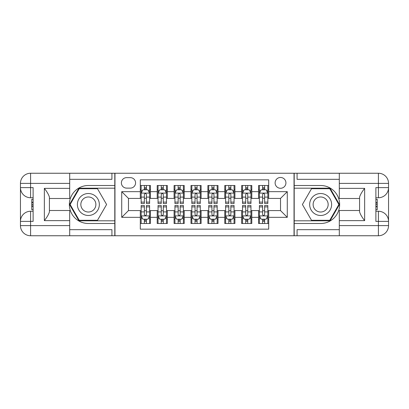<?xml version="1.0" encoding="UTF-8"?>
<svg xmlns="http://www.w3.org/2000/svg" width="409" height="409" viewBox="0 0 409 409"><rect width="100%" height="100%" fill="white"/><g stroke="black" fill="none" stroke-linecap="round" stroke-linejoin="round"><path stroke-width="0.61" d="M280.518 177.47A5.404 5.404 0 0 0 275.114 182.879A5.404 5.404 0 0 0 280.518 188.283A5.404 5.404 0 0 0 285.927 182.879A5.404 5.404 0 0 0 280.518 177.47M69.694 229.669L111.928 229.669L111.928 235.753L339.306 235.753L339.306 225.615L378.412 225.615L378.412 221.392L375.881 221.392L375.881 187.608L378.412 187.608L378.412 183.385L339.306 183.385L339.306 188.365L364.644 188.365L364.644 220.635C361.945 217.164 360.252 214.234 359.577 211.857L359.577 197.143C360.252 194.761 361.945 191.836 364.644 188.365M268.693 185.497L258.56 185.497L258.56 191.663L251.801 191.663L251.801 198.416L258.56 198.416L258.56 191.663M251.801 191.663L251.801 185.497L241.663 185.497L241.663 191.663L234.909 191.663L234.909 198.416L241.663 198.416L241.663 191.663M234.909 191.663L234.909 185.497L224.771 185.497L224.771 191.663L218.012 191.663L218.012 198.416L224.771 198.416L224.771 191.663M218.012 191.663L218.012 185.497L207.879 185.497L207.879 191.663L201.121 191.663L201.121 198.416L207.879 198.416L207.879 191.663M201.121 191.663L201.121 185.497L190.988 185.497L190.988 191.663L184.229 191.663L184.229 198.416L190.988 198.416L190.988 191.663M184.229 191.663L184.229 185.497L174.091 185.497L174.091 191.663L167.337 191.663L167.337 198.416L174.091 198.416L174.091 191.663M167.337 191.663L167.337 185.497L157.199 185.497L157.199 198.416L150.44 198.416L150.44 185.497L140.307 185.497M140.307 223.503L150.44 223.503L150.44 210.584L157.199 210.584L157.199 223.503L167.337 223.503L167.337 210.584L174.091 210.584L174.091 217.337L167.337 217.337M174.091 217.337L174.091 223.503L184.229 223.503L184.229 210.584L190.988 210.584L190.988 217.337L184.229 217.337M190.988 217.337L190.988 223.503L201.121 223.503L201.121 210.584L207.879 210.584L207.879 217.337L201.121 217.337M207.879 217.337L207.879 223.503L218.012 223.503L218.012 210.584L224.771 210.584L224.771 217.337L218.012 217.337M224.771 217.337L224.771 223.503L234.909 223.503L234.909 210.584L241.663 210.584L241.663 217.337L234.909 217.337M241.663 217.337L241.663 223.503L251.801 223.503L251.801 210.584L258.56 210.584L258.56 217.337L251.801 217.337M126.621 188.114L130.338 188.114A5.235 5.235 0 0 0 135.578 182.879A5.235 5.235 0 0 0 130.338 177.639L126.621 177.639A5.235 5.235 0 0 0 121.386 182.879A5.235 5.235 0 0 0 126.621 188.114M339.306 179.331L297.072 179.331L297.072 173.247L294.035 173.247L294.035 235.753M294.035 173.247L69.694 173.247L69.694 183.385L30.588 183.385L30.588 187.608L33.119 187.608L33.119 221.392L30.588 221.392L30.588 225.615L69.694 225.615L69.694 220.635L44.356 220.635L44.356 188.365C47.055 191.836 48.748 194.766 49.423 197.143L49.423 211.857C48.748 214.239 47.055 217.164 44.356 220.635M114.965 235.753L114.965 173.247M268.693 191.663L268.693 179.837L140.307 179.837L140.307 198.416L128.482 198.416L128.482 210.584L140.307 210.584L140.307 229.163L268.693 229.163L268.693 210.584L280.518 210.584L280.518 198.416L268.693 198.416L268.693 191.663L287.276 191.663L287.276 217.337L268.693 217.337M140.307 217.337L121.724 217.337L121.724 191.663L140.307 191.663M258.56 217.337L258.56 223.503L268.693 223.503M140.307 189.72L141.151 189.72M144.362 189.72L146.386 189.72M149.597 189.72L150.44 189.72M140.307 198.247L141.151 198.247M144.362 198.247L146.386 198.247M149.597 198.247L150.44 198.247M140.307 210.753L141.151 210.753M144.362 210.753L146.386 210.753M149.597 210.753L150.44 210.753M140.307 219.28L141.151 219.28M144.362 219.28L146.386 219.28M149.597 219.28L150.44 219.28M157.199 198.247L158.043 198.247M161.253 198.247L163.283 198.247M166.489 198.247L167.337 198.247M157.199 189.72L158.043 189.72M161.253 189.72L163.283 189.72M166.489 189.72L167.337 189.72M157.199 210.753L158.043 210.753M161.253 210.753L163.283 210.753M166.489 210.753L167.337 210.753M157.199 219.28L158.043 219.28M161.253 219.28L163.283 219.28M166.489 219.28L167.337 219.28M174.091 210.753L174.94 210.753M178.145 210.753L180.175 210.753M183.385 210.753L184.229 210.753M174.091 219.28L174.94 219.28M178.145 219.28L180.175 219.28M183.385 219.28L184.229 219.28M174.091 189.72L174.94 189.72M178.145 189.72L180.175 189.72M183.385 189.72L184.229 189.72M174.091 198.247L174.94 198.247M178.145 198.247L180.175 198.247M183.385 198.247L184.229 198.247M190.988 210.753L191.831 210.753M195.042 210.753L197.066 210.753M200.277 210.753L201.121 210.753M190.988 219.28L191.831 219.28M195.042 219.28L197.066 219.28M200.277 219.28L201.121 219.28M190.988 189.72L191.831 189.72M195.042 189.72L197.066 189.72M200.277 189.72L201.121 189.72M190.988 198.247L191.831 198.247M195.042 198.247L197.066 198.247M200.277 198.247L201.121 198.247M207.879 210.753L208.723 210.753M211.934 210.753L213.958 210.753M217.169 210.753L218.012 210.753M207.879 219.28L208.723 219.28M211.934 219.28L213.958 219.28M217.169 219.28L218.012 219.28M207.879 189.72L208.723 189.72M211.934 189.72L213.958 189.72M217.169 189.72L218.012 189.72M207.879 198.247L208.723 198.247M211.934 198.247L213.958 198.247M217.169 198.247L218.012 198.247M224.771 210.753L225.615 210.753M228.825 210.753L230.855 210.753M234.06 210.753L234.909 210.753M224.771 219.28L225.615 219.28M228.825 219.28L230.855 219.28M234.06 219.28L234.909 219.28M224.771 189.72L225.615 189.72M228.825 189.72L230.855 189.72M234.06 189.72L234.909 189.72M224.771 198.247L225.615 198.247M228.825 198.247L230.855 198.247M234.06 198.247L234.909 198.247M241.663 210.753L242.511 210.753M245.717 210.753L247.747 210.753M250.957 210.753L251.801 210.753M241.663 219.28L242.511 219.28M245.717 219.28L247.747 219.28M250.957 219.28L251.801 219.28M241.663 189.72L242.511 189.72M245.717 189.72L247.747 189.72M250.957 189.72L251.801 189.72M241.663 198.247L242.511 198.247M245.717 198.247L247.747 198.247M250.957 198.247L251.801 198.247M258.56 210.753L259.403 210.753M262.614 210.753L264.638 210.753M267.849 210.753L268.693 210.753M258.56 219.28L259.403 219.28M262.614 219.28L264.638 219.28M267.849 219.28L268.693 219.28M258.56 189.72L259.403 189.72M262.614 189.72L264.638 189.72M267.849 189.72L268.693 189.72M258.56 198.247L259.403 198.247M262.614 198.247L264.638 198.247M267.849 198.247L268.693 198.247M128.482 198.416L121.724 191.663M128.482 210.584L121.724 217.337M287.276 191.663L280.518 198.416M287.276 217.337L280.518 210.584M146.386 187.69L144.362 187.69M149.597 202.107L146.386 202.107L146.386 203.488L149.597 203.488L149.597 193.181L147.91 189.802L142.838 189.802L141.151 193.181L141.151 203.488L144.362 203.488L144.362 202.107L141.151 202.107M141.151 193.181L141.151 185.497M149.597 193.181L149.597 185.497M144.362 189.802L144.362 185.497M146.386 185.497L146.386 189.802M146.386 202.107L146.386 194.449C145.711 193.145 145.037 193.145 144.362 194.449L144.362 202.107M144.362 221.31L146.386 221.31M141.151 206.893L144.362 206.893L144.362 205.512L141.151 205.512L141.151 215.819L142.838 219.198L147.91 219.198L149.597 215.819L149.597 205.512L146.386 205.512L146.386 206.893L149.597 206.893M149.597 215.819L149.597 223.503M141.151 215.819L141.151 223.503M146.386 219.198L146.386 223.503M144.362 223.503L144.362 219.198M144.362 206.893L144.362 214.551C145.037 215.855 145.711 215.855 146.386 214.551L146.386 206.893M93.85 194.991A10.982 10.982 0 0 0 78.85 199.009A10.982 10.982 0 0 0 82.869 214.009A10.982 10.982 0 0 0 97.869 209.991A10.982 10.982 0 0 0 93.85 194.991M92.117 197.992A7.515 7.515 0 0 0 81.851 200.742A7.515 7.515 0 0 0 84.602 211.008A7.515 7.515 0 0 0 94.873 208.258A7.515 7.515 0 0 0 92.117 197.992M97.48 220.293L79.239 220.293L70.123 204.5L79.239 188.707L97.48 188.707L106.601 204.5L97.48 220.293M326.131 194.991A10.982 10.982 0 0 0 311.131 199.009A10.982 10.982 0 0 0 315.15 214.009A10.982 10.982 0 0 0 330.15 209.991A10.982 10.982 0 0 0 326.131 194.991M324.398 197.992A7.515 7.515 0 0 0 314.127 200.742A7.515 7.515 0 0 0 316.883 211.008A7.515 7.515 0 0 0 327.149 208.258A7.515 7.515 0 0 0 324.398 197.992M329.761 220.293L311.52 220.293L302.399 204.5L311.52 188.707L329.761 188.707L338.877 204.5L329.761 220.293M114.796 173.247L114.796 185.497L88.359 185.497A19.003 19.003 0 0 0 69.356 204.5A19.003 19.003 0 0 0 88.359 223.503L114.796 223.503L114.796 235.753M44.356 188.365L69.694 188.365L69.694 183.385M69.694 188.365L69.694 198.503L49.423 198.503M69.694 225.615L69.694 235.753L30.588 235.753A10.138 10.138 0 0 1 20.45 225.615L20.45 183.385A10.138 10.138 0 0 1 30.588 173.247L69.694 173.247M114.796 185.497L114.796 188.196L78.947 188.196L69.535 204.5L78.947 220.804L114.796 220.804L114.796 188.196M114.796 220.804L114.796 223.503M49.423 210.497L69.694 210.497L69.694 220.635M111.928 235.753L69.694 235.753M20.45 221.392A10.138 10.138 0 0 1 30.588 211.259A10.138 10.138 0 0 0 20.45 221.392L30.588 221.392L30.588 211.259L33.119 211.259M33.119 197.741L30.588 197.741L30.588 187.608L20.45 187.608A10.138 10.138 0 0 0 30.588 197.741A10.138 10.138 0 0 1 20.45 187.608M111.928 173.247L111.928 179.331L69.694 179.331M33.119 199.301L31.769 199.301L31.769 205.993L33.119 205.993M31.769 204.418L33.119 204.418M31.769 202.557L33.119 202.557M31.769 202.251L33.119 202.251M31.769 205.993L31.769 209.699L33.119 209.699M31.769 206.325L33.119 206.325M294.204 235.753L294.204 223.503L320.641 223.503A19.003 19.003 0 0 0 339.644 204.5A19.003 19.003 0 0 0 320.641 185.497L294.204 185.497L294.204 173.247M364.644 220.635L339.306 220.635L339.306 225.615M339.306 220.635L339.306 210.497L359.577 210.497M339.306 183.385L339.306 173.247L378.412 173.247A10.138 10.138 0 0 1 388.55 183.385L388.55 225.615A10.138 10.138 0 0 1 378.412 235.753L339.306 235.753M294.204 223.503L294.204 220.804L330.053 220.804L339.465 204.5L330.053 188.196L294.204 188.196L294.204 220.804M294.204 188.196L294.204 185.497M359.577 198.503L339.306 198.503L339.306 188.365M297.072 173.247L339.306 173.247M388.55 187.608A10.138 10.138 0 0 1 378.412 197.741A10.138 10.138 0 0 0 388.55 187.608L378.412 187.608L378.412 197.741L375.881 197.741M375.881 211.259L378.412 211.259L378.412 221.392L388.55 221.392A10.138 10.138 0 0 0 378.412 211.259A10.138 10.138 0 0 1 388.55 221.392M297.072 235.753L297.072 229.669L339.306 229.669M375.881 209.699L377.231 209.699L377.231 203.007L375.881 203.007M377.231 204.582L375.881 204.582M377.231 206.443L375.881 206.443M377.231 206.749L375.881 206.749M377.231 203.007L377.231 199.301L375.881 199.301M377.231 202.675L375.881 202.675M163.283 187.69L161.253 187.69M166.489 202.107L163.283 202.107L163.283 203.488L166.489 203.488L166.489 193.181L164.801 189.802L159.735 189.802L158.043 193.181L158.043 203.488L161.253 203.488L161.253 202.107L158.043 202.107M158.043 193.181L158.043 185.497M166.489 193.181L166.489 185.497M161.253 189.802L161.253 185.497M163.283 185.497L163.283 189.802M163.283 202.107L163.283 194.449C162.608 193.145 161.928 193.145 161.253 194.449L161.253 202.107M180.175 187.69L178.145 187.69M183.385 202.107L180.175 202.107L180.175 203.488L183.385 203.488L183.385 193.181L181.693 189.802L176.627 189.802L174.94 193.181L174.94 203.488L178.145 203.488L178.145 202.107L174.94 202.107M174.94 193.181L174.94 185.497M183.385 193.181L183.385 185.497M178.145 189.802L178.145 185.497M180.175 185.497L180.175 189.802M180.175 202.107L180.175 194.449C179.5 193.145 178.825 193.145 178.145 194.449L178.145 202.107M197.066 187.69L195.042 187.69M200.277 202.107L197.066 202.107L197.066 203.488L200.277 203.488L200.277 193.181L198.59 189.802L193.518 189.802L191.831 193.181L191.831 203.488L195.042 203.488L195.042 202.107L191.831 202.107M191.831 193.181L191.831 185.497M200.277 193.181L200.277 185.497M195.042 189.802L195.042 185.497M197.066 185.497L197.066 189.802M197.066 202.107L197.066 194.449C196.392 193.145 195.717 193.145 195.042 194.449L195.042 202.107M213.958 187.69L211.934 187.69M217.169 202.107L213.958 202.107L213.958 203.488L217.169 203.488L217.169 193.181L215.482 189.802L210.41 189.802L208.723 193.181L208.723 203.488L211.934 203.488L211.934 202.107L208.723 202.107M208.723 193.181L208.723 185.497M217.169 193.181L217.169 185.497M211.934 189.802L211.934 185.497M213.958 185.497L213.958 189.802M213.958 202.107L213.958 194.449C213.283 193.145 212.608 193.145 211.934 194.449L211.934 202.107M161.253 221.31L163.283 221.31M158.043 206.893L161.253 206.893L161.253 205.512L158.043 205.512L158.043 215.819L159.735 219.198L164.801 219.198L166.489 215.819L166.489 205.512L163.283 205.512L163.283 206.893L166.489 206.893M166.489 215.819L166.489 223.503M158.043 215.819L158.043 223.503M163.283 219.198L163.283 223.503M161.253 223.503L161.253 219.198M161.253 206.893L161.253 214.551C161.928 215.855 162.603 215.855 163.283 214.551L163.283 206.893M178.145 221.31L180.175 221.31M174.94 206.893L178.145 206.893L178.145 205.512L174.94 205.512L174.94 215.819L176.627 219.198L181.693 219.198L183.385 215.819L183.385 205.512L180.175 205.512L180.175 206.893L183.385 206.893M183.385 215.819L183.385 223.503M174.94 215.819L174.94 223.503M180.175 219.198L180.175 223.503M178.145 223.503L178.145 219.198M178.145 206.893L178.145 214.551C178.82 215.855 179.5 215.855 180.175 214.551L180.175 206.893M195.042 221.31L197.066 221.31M191.831 206.893L195.042 206.893L195.042 205.512L191.831 205.512L191.831 215.819L193.518 219.198L198.59 219.198L200.277 215.819L200.277 205.512L197.066 205.512L197.066 206.893L200.277 206.893M200.277 215.819L200.277 223.503M191.831 215.819L191.831 223.503M197.066 219.198L197.066 223.503M195.042 223.503L195.042 219.198M195.042 206.893L195.042 214.551C195.717 215.855 196.392 215.855 197.066 214.551L197.066 206.893M211.934 221.31L213.958 221.31M208.723 206.893L211.934 206.893L211.934 205.512L208.723 205.512L208.723 215.819L210.41 219.198L215.482 219.198L217.169 215.819L217.169 205.512L213.958 205.512L213.958 206.893L217.169 206.893M217.169 215.819L217.169 223.503M208.723 215.819L208.723 223.503M213.958 219.198L213.958 223.503M211.934 223.503L211.934 219.198M211.934 206.893L211.934 214.551C212.608 215.855 213.283 215.855 213.958 214.551L213.958 206.893M230.855 187.69L228.825 187.69M234.06 202.107L230.855 202.107L230.855 203.488L234.06 203.488L234.06 193.181L232.373 189.802L227.307 189.802L225.615 193.181L225.615 203.488L228.825 203.488L228.825 202.107L225.615 202.107M225.615 193.181L225.615 185.497M234.06 193.181L234.06 185.497M228.825 189.802L228.825 185.497M230.855 185.497L230.855 189.802M230.855 202.107L230.855 194.449C230.18 193.145 229.5 193.145 228.825 194.449L228.825 202.107M228.825 221.31L230.855 221.31M225.615 206.893L228.825 206.893L228.825 205.512L225.615 205.512L225.615 215.819L227.307 219.198L232.373 219.198L234.06 215.819L234.06 205.512L230.855 205.512L230.855 206.893L234.06 206.893M234.06 215.819L234.06 223.503M225.615 215.819L225.615 223.503M230.855 219.198L230.855 223.503M228.825 223.503L228.825 219.198M228.825 206.893L228.825 214.551C229.5 215.855 230.175 215.855 230.855 214.551L230.855 206.893M247.747 187.69L245.717 187.69M250.957 202.107L247.747 202.107L247.747 203.488L250.957 203.488L250.957 193.181L249.265 189.802L244.199 189.802L242.511 193.181L242.511 203.488L245.717 203.488L245.717 202.107L242.511 202.107M242.511 193.181L242.511 185.497M250.957 193.181L250.957 185.497M245.717 189.802L245.717 185.497M247.747 185.497L247.747 189.802M247.747 202.107L247.747 194.449C247.072 193.145 246.397 193.145 245.717 194.449L245.717 202.107M245.717 221.31L247.747 221.31M242.511 206.893L245.717 206.893L245.717 205.512L242.511 205.512L242.511 215.819L244.199 219.198L249.265 219.198L250.957 215.819L250.957 205.512L247.747 205.512L247.747 206.893L250.957 206.893M250.957 215.819L250.957 223.503M242.511 215.819L242.511 223.503M247.747 219.198L247.747 223.503M245.717 223.503L245.717 219.198M245.717 206.893L245.717 214.551C246.392 215.855 247.072 215.855 247.747 214.551L247.747 206.893M264.638 187.69L262.614 187.69M267.849 202.107L264.638 202.107L264.638 203.488L267.849 203.488L267.849 193.181L266.162 189.802L261.09 189.802L259.403 193.181L259.403 203.488L262.614 203.488L262.614 202.107L259.403 202.107M259.403 193.181L259.403 185.497M267.849 193.181L267.849 185.497M262.614 189.802L262.614 185.497M264.638 185.497L264.638 189.802M264.638 202.107L264.638 194.449C263.963 193.145 263.289 193.145 262.614 194.449L262.614 202.107M262.614 221.31L264.638 221.31M259.403 206.893L262.614 206.893L262.614 205.512L259.403 205.512L259.403 215.819L261.09 219.198L266.162 219.198L267.849 215.819L267.849 205.512L264.638 205.512L264.638 206.893L267.849 206.893M267.849 215.819L267.849 223.503M259.403 215.819L259.403 223.503M264.638 219.198L264.638 223.503M262.614 223.503L262.614 219.198M262.614 206.893L262.614 214.551C263.289 215.855 263.963 215.855 264.638 214.551L264.638 206.893M157.199 217.337L150.44 217.337M157.199 191.663L150.44 191.663M149.556 193.099L141.192 193.099M141.151 190.732L142.378 190.732M148.375 190.732L149.597 190.732M144.362 197.097L141.151 197.097M149.597 197.097L146.386 197.097M146.386 188.769L144.362 188.769M141.192 215.901L149.556 215.901M149.597 218.268L148.375 218.268M142.378 218.268L141.151 218.268M146.386 211.903L149.597 211.903M141.151 211.903L144.362 211.903M144.362 220.231L146.386 220.231M30.588 173.247A10.138 10.138 0 0 0 20.45 183.385L30.588 183.385L30.588 173.247M30.588 235.753L30.588 225.615L20.45 225.615A10.138 10.138 0 0 0 30.588 235.753M378.412 235.753A10.138 10.138 0 0 0 388.55 225.615L378.412 225.615L378.412 235.753M378.412 173.247L378.412 183.385L388.55 183.385A10.138 10.138 0 0 0 378.412 173.247M166.448 193.099L158.089 193.099M158.043 190.732L159.27 190.732M165.267 190.732L166.489 190.732M161.253 197.097L158.043 197.097M166.489 197.097L163.283 197.097M163.283 188.769L161.253 188.769M183.339 193.099L174.98 193.099M174.94 190.732L176.161 190.732M182.158 190.732L183.385 190.732M178.145 197.097L174.94 197.097M183.385 197.097L180.175 197.097M180.175 188.769L178.145 188.769M200.236 193.099L191.872 193.099M191.831 190.732L193.053 190.732M199.05 190.732L200.277 190.732M195.042 197.097L191.831 197.097M200.277 197.097L197.066 197.097M197.066 188.769L195.042 188.769M217.128 193.099L208.764 193.099M208.723 190.732L209.95 190.732M215.947 190.732L217.169 190.732M211.934 197.097L208.723 197.097M217.169 197.097L213.958 197.097M213.958 188.769L211.934 188.769M158.089 215.901L166.448 215.901M166.489 218.268L165.267 218.268M159.27 218.268L158.043 218.268M163.283 211.903L166.489 211.903M158.043 211.903L161.253 211.903M161.253 220.231L163.283 220.231M174.98 215.901L183.339 215.901M183.385 218.268L182.158 218.268M176.161 218.268L174.94 218.268M180.175 211.903L183.385 211.903M174.94 211.903L178.145 211.903M178.145 220.231L180.175 220.231M191.872 215.901L200.236 215.901M200.277 218.268L199.05 218.268M193.053 218.268L191.831 218.268M197.066 211.903L200.277 211.903M191.831 211.903L195.042 211.903M195.042 220.231L197.066 220.231M208.764 215.901L217.128 215.901M217.169 218.268L215.947 218.268M209.95 218.268L208.723 218.268M213.958 211.903L217.169 211.903M208.723 211.903L211.934 211.903M211.934 220.231L213.958 220.231M234.02 193.099L225.661 193.099M225.615 190.732L226.842 190.732M232.839 190.732L234.06 190.732M228.825 197.097L225.615 197.097M234.06 197.097L230.855 197.097M230.855 188.769L228.825 188.769M225.661 215.901L234.02 215.901M234.06 218.268L232.839 218.268M226.842 218.268L225.615 218.268M230.855 211.903L234.06 211.903M225.615 211.903L228.825 211.903M228.825 220.231L230.855 220.231M250.911 193.099L242.552 193.099M242.511 190.732L243.733 190.732M249.73 190.732L250.957 190.732M245.717 197.097L242.511 197.097M250.957 197.097L247.747 197.097M247.747 188.769L245.717 188.769M242.552 215.901L250.911 215.901M250.957 218.268L249.73 218.268M243.733 218.268L242.511 218.268M247.747 211.903L250.957 211.903M242.511 211.903L245.717 211.903M245.717 220.231L247.747 220.231M267.808 193.099L259.444 193.099M259.403 190.732L260.625 190.732M266.622 190.732L267.849 190.732M262.614 197.097L259.403 197.097M267.849 197.097L264.638 197.097M264.638 188.769L262.614 188.769M259.444 215.901L267.808 215.901M267.849 218.268L266.622 218.268M260.625 218.268L259.403 218.268M264.638 211.903L267.849 211.903M259.403 211.903L262.614 211.903M262.614 220.231L264.638 220.231"/></g></svg>
